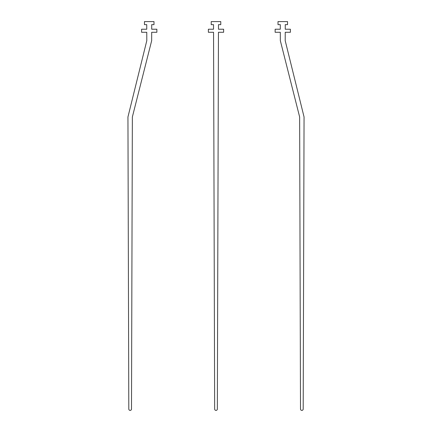<?xml version="1.0" encoding="UTF-8"?>
<svg xmlns="http://www.w3.org/2000/svg" width="432" height="432" viewBox="0 0 432 432"><rect width="100%" height="100%" fill="white"/><g stroke="black" fill="none" stroke-linecap="round" stroke-linejoin="round"><path stroke-width="0.65" d="M287.539 24.651L287.539 21.6L278.003 21.6L278.003 24.651L280.292 24.651L280.292 29.23L275.141 29.23L275.141 32.281L280.314 32.281L280.336 40.678L299.641 116.986L300.505 409.061A1.345 1.345 0 0 0 301.849 410.4A1.345 1.345 0 0 0 303.194 409.061L304.058 116.986L285.206 40.678L285.228 32.281L290.401 32.281L290.401 29.23L285.25 29.23L285.25 24.651L287.539 24.651M223.63 32.281L218.452 32.281L217.345 409.061A1.345 1.345 0 0 1 216 410.4A1.345 1.345 0 0 1 214.655 409.061L213.548 32.281L208.37 32.281L208.37 29.23L213.521 29.23L213.521 24.651L211.232 24.651L211.232 21.6L220.768 21.6L220.768 24.651L218.479 24.651L218.479 29.23L223.63 29.23L223.63 32.281M144.461 24.651L144.461 21.6L153.997 21.6L153.997 24.651L151.708 24.651L151.708 29.23L156.859 29.23L156.859 32.281L151.686 32.281L151.664 40.678L132.359 116.986L131.495 409.061A1.345 1.345 0 0 1 130.151 410.4A1.345 1.345 0 0 1 128.806 409.061L127.942 116.986L146.794 40.678L146.772 32.281L141.599 32.281L141.599 29.23L146.75 29.23L146.75 24.651L144.461 24.651"/></g></svg>
